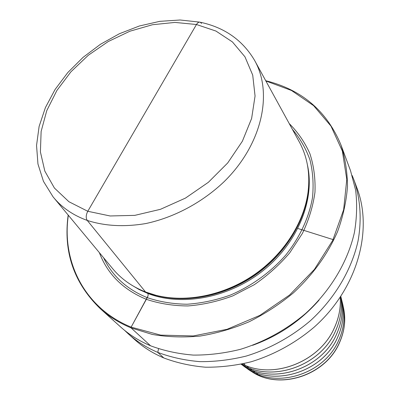 <?xml version="1.0" encoding="UTF-8"?>
<svg xmlns="http://www.w3.org/2000/svg" width="400" height="400" viewBox="0 0 400 400"><rect width="100%" height="100%" fill="white"/><g stroke="black" fill="none" stroke-linecap="round" stroke-linejoin="round"><path stroke-width="0.6" d="M99.375 252.655C107.485 274.11 123.095 289.645 146.21 299.26L147.245 297.655C148.23 295.87 148.39 294.455 147.72 293.415L146.875 292.53L147.72 293.415C148.39 294.455 148.23 295.87 147.245 297.655L131.14 327.13L131.09 327.905L152.385 334.45C167.62 337.05 183.48 337.595 199.96 336.08C216.57 333.355 232.965 328.58 249.145 321.765C264.945 313.845 279.67 304.235 293.325 292.94C312.97 274.69 327.735 254.19 337.625 231.44C343.085 216.355 346.37 201.37 347.485 186.49C347.36 171.88 345.19 158.045 340.98 144.98C326.89 111.07 301.805 89.65 265.73 80.72M289.225 123.575C297.915 132.22 304.805 142.25 309.9 153.67C313.815 165.745 315.505 178.58 314.97 192.18C313.095 205.995 308.92 219.715 302.445 233.335L289.82 252.72C279.51 264.84 267.66 275.5 254.265 284.705L232.905 295.83C217.935 301.4 202.915 304.775 187.835 305.955C173.03 305.845 159.155 303.615 146.21 299.26L131.14 327.13L160.68 335.115L193.275 335.95L227.03 329.305L259.845 315.39L289.595 295L314.38 269.44L332.71 240.395L343.635 209.745L346.78 179.385L342.345 151.025L330.965 126.09L313.625 105.67L291.5 90.49L265.86 80.96M68.165 215.045C63.2 251.88 73.895 283.085 100.25 308.655C109.085 316.6 119.365 323.015 131.09 327.905L131.14 327.13C84.375 308.075 61.54 261.465 68.34 215.26M201.525 23.465C200.02 21.395 198.33 21.745 196.46 24.51L87.775 211.275C85.91 214.96 85.74 218.015 87.265 220.44L145.545 291.985C131.85 286.58 120.735 278.625 112.2 268.11L54.155 198.165M144.165 114.375L87.775 211.275C85.91 214.96 85.74 218.015 87.265 220.44L145.545 291.985L156.075 295.33C186.115 302.925 223.475 295.575 253.515 275.21C283.505 254.76 304.075 222.72 308.06 191.99C310.29 173.03 307.235 156.09 298.885 141.185L255.185 61.485M340.98 144.98L350.54 170.735L355.645 190.18C357.28 203.91 356.865 218.055 354.395 232.605C347.735 261.775 330.625 290.58 305.815 313.27C286.56 329.64 264.13 341.995 240.48 349.305C224.605 353.25 208.905 355.18 193.385 355.095C178.2 353.87 163.93 350.77 150.575 345.795C139.25 341.005 129.29 334.745 120.69 327.015L100.25 308.655M352.185 175.535L354.06 180.22C360.43 198.915 361.89 219.785 357.975 241.325C351.485 270.085 334.73 298.43 310.39 320.725C291.505 336.805 269.485 348.915 246.24 356.06C230.635 359.905 215.2 361.765 199.925 361.645C184.975 360.4 170.91 357.31 157.735 352.375C146.565 347.625 136.72 341.425 128.21 333.775L124.545 330.31M354.06 180.22L357.05 188.275C373.24 230.91 357.22 288.85 314.275 327.045C295.695 342.875 274.02 354.785 251.13 361.785C235.755 365.55 220.535 367.355 205.47 367.205C190.72 365.945 176.835 362.865 163.815 357.96C152.77 353.24 143.035 347.095 134.605 339.52L128.21 333.775M252.59 345.325C278.605 335.935 300.765 320.87 319.06 300.13M297.87 228.49L333.67 239.78M147.965 296.015L130.845 327.675M243.855 363.645L245.395 365.38L243.855 363.645M246.73 365.91L248.55 367.665L246.73 365.91M249.87 368.185L251.65 369.905L249.87 368.185M252.955 370.42L254.69 372.11L252.955 370.42M255.98 372.62L257.68 374.27L255.98 372.62M258.955 374.775L260.2 375.955L258.955 374.775M131.09 327.905L150.575 345.795L131.09 327.905M158.565 348.8L157.735 352.375L163.815 357.96L157.735 352.375L158.565 348.8M334.33 327.91C319.55 362.055 272.945 379.895 242.28 364C272.96 379.93 319.555 362.11 334.34 327.955C338.94 317.9 340.9 307.715 340.225 297.4C340.885 307.7 338.92 317.865 334.33 327.91M340.685 296.71C342.37 308.215 340.625 319.68 335.45 331.105C320.365 366.26 271.195 383.035 241.46 364.175C271.22 383.06 320.37 366.3 335.455 331.145C340.635 319.71 342.38 308.23 340.685 296.71M340.85 296.465C343.665 308.96 342.23 321.55 336.545 334.23C321.21 370.27 269.72 385.84 241.17 364.24C269.755 385.865 321.215 370.305 336.55 334.27C342.24 321.58 343.675 308.98 340.85 296.465M242.36 365.04C269.86 388.185 322.28 373.605 337.625 337.34C343.565 323.99 344.745 310.83 341.155 297.865C344.735 310.815 343.555 323.96 337.615 337.3C322.275 373.57 269.83 388.16 242.365 365.045M342.11 301.735C345.61 314.41 344.465 327.27 338.67 340.315C323.71 375.755 272.515 389.975 245.61 367.345C272.54 389.995 323.715 375.79 338.675 340.35C344.475 327.3 345.62 314.425 342.105 301.73M343.305 306.93C346.055 318.77 344.755 330.685 339.41 342.67C325.095 376.51 276.82 390.905 249.995 370.37M292.395 129.35C300.015 138.3 305.87 148.47 309.965 159.855C312.92 171.79 313.77 184.34 312.505 197.495C309.07 217.395 299.91 237.3 285.77 255.06C270.665 272.25 251.465 286.11 230.25 295.125C215.87 300.215 201.47 303.25 187.055 304.235C172.91 304.025 159.64 301.83 147.245 297.655C126.79 289.285 112.24 275.98 103.58 257.725M131.31 284.905L139.185 289.57L147.72 293.415C181.91 306.8 229.41 297.905 263.785 270.075C298.195 242.27 315.105 199.32 307.475 165.13M308.825 179.82C309.63 213.54 288.91 251.585 255.28 275.03C221.63 298.445 178.53 304.84 146.875 292.53L144.475 291.565M150.485 293.725L156.985 295.63C186.85 303.18 223.97 295.88 253.815 275.65C283.605 255.335 304.045 223.5 308 192.95L308.625 186.205M199.675 22.115L180.13 20L159.81 21.34L139.36 25.995L119.37 33.74L100.42 44.305L83.055 57.37L67.785 72.565L55.095 89.455L45.41 107.585L39.115 126.435L36.545 145.44L37.95 163.975L43.46 181.355L53.055 196.845C61.62 207.41 73.025 215.28 87.265 220.44C104.93 226.105 124.43 227.14 145.78 223.555C173.965 217.575 202.08 202.61 224.015 181.77C262.265 144.41 273.34 92.81 254.355 59.98C242.335 39.935 224.27 27.35 200.155 22.215M87.775 211.275L68.915 201.725L54.415 188.04L44.83 171.11L40.405 151.91L41.125 131.44L46.75 110.67L56.87 90.51L70.94 71.79L88.305 55.25L108.23 41.54L129.905 31.215L152.46 24.73L174.965 22.42L196.46 24.51L215.945 31.055L232.42 41.93L244.955 56.805L252.715 75.105L255.06 96.01L251.625 118.465L242.38 141.225L227.7 162.96L208.355 182.315L185.47 198.09L160.445 209.315L134.82 215.36L110.13 215.97L87.775 211.275M343.295 306.855C346.095 318.805 344.805 330.805 339.435 342.845C325.11 376.69 276.905 391.03 249.93 370.335M150.37 293.69L156.075 295.33M308.06 191.99L308.635 186.085"/></g></svg>
